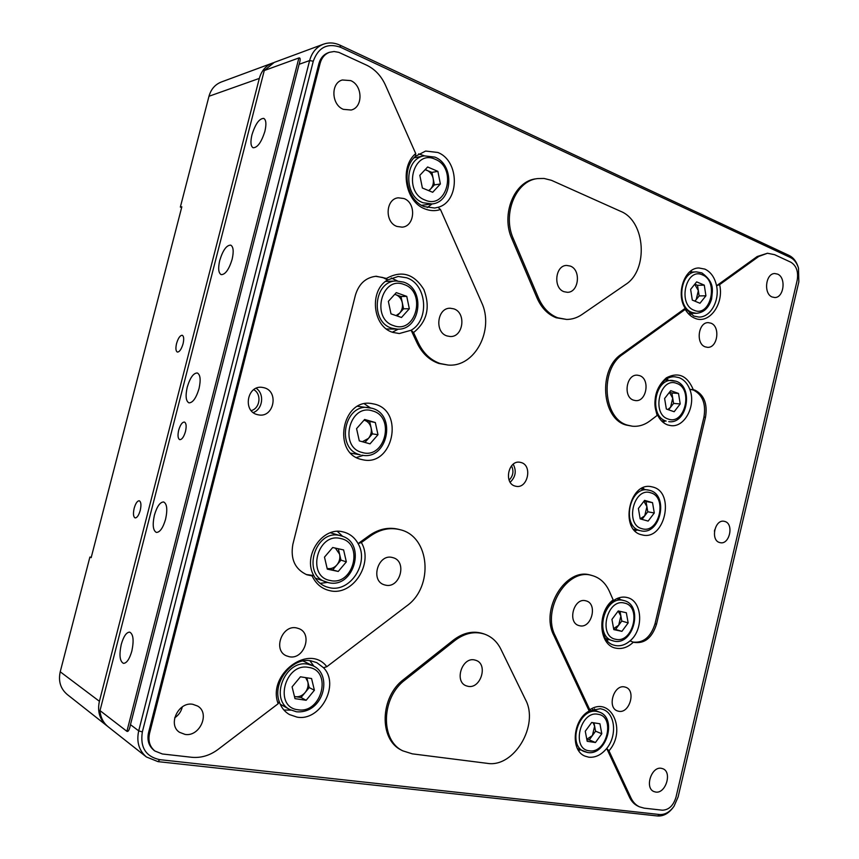<?xml version="1.0" encoding="UTF-8"?>
<svg xmlns="http://www.w3.org/2000/svg" width="859" height="859" viewBox="0 0 859 859"><rect width="100%" height="100%" fill="white"/><g stroke="black" fill="none" stroke-linecap="round" stroke-linejoin="round"><path stroke-width="1.29" d="M134.165 508.27C135.615 503.331 137.311 500.829 139.265 500.765C141.08 501.763 141.402 504.974 140.232 510.407C138.771 515.357 137.075 517.859 135.142 517.923C133.317 516.914 132.984 513.693 134.165 508.27M176.557 343.514C178.2 338.059 180.1 335.321 182.258 335.278C183.847 336.191 184.116 339.037 183.053 343.815C181.399 349.28 179.499 352.029 177.351 352.061C175.751 351.138 175.483 348.292 176.557 343.514M208.984 96.262L259.321 78.405L99.408 701.288C97.207 711.424 99.655 719.563 106.774 725.683L67.206 694.469C60.506 688.714 58.187 681.155 60.227 671.792L89.894 557.051L91.172 557.663L181.829 206.804L180.347 207.083L208.984 96.262C210.97 89.239 215.072 84.493 221.3 82.002L273.323 62.771M181.646 207.556L180.347 207.083M259.321 78.405C261.447 70.825 265.807 65.713 272.389 63.083M106.774 725.683L107.493 726.231M89.894 557.051L91.258 557.308M564.03 291.706C552.949 288.13 555.193 265.324 566.629 265.442L570.269 266.065C581.393 269.887 578.837 292.683 567.337 292.296L564.03 291.706M468.069 686.341L466.126 685.783C454.067 681.498 462.056 656.931 474.49 659.937L476.09 660.388C488.32 664.372 480.707 689.111 468.069 686.341M447.056 335.955C434.278 332.369 437.134 307.597 450.266 308.241L453.756 308.832C466.609 312.719 463.312 337.523 450.095 336.503L447.056 335.955M385.466 585.129L384.295 584.807C370.014 580.781 378.035 553.507 392.305 557.491L393.003 557.674C407.52 561.303 399.983 588.855 385.466 585.129M633.663 400.197C622.796 397.18 626.318 373.88 637.442 375.19L639.547 375.619C650.424 378.862 646.644 402.119 635.488 400.584L633.663 400.197M579.632 625.76L578.923 625.577C567.037 622.56 573.833 597.424 585.613 600.763L586.031 600.87C598.036 603.641 591.55 628.874 579.632 625.76M618.759 711.284L617.428 710.93C606.851 707.591 613.777 684.301 624.536 686.932L625.62 687.221C636.294 690.357 629.647 713.711 618.759 711.284M705.25 346.864C695.479 343.75 698.292 321.932 708.374 322.651L710.876 323.156C720.647 326.474 717.619 348.228 707.505 347.326L705.25 346.864M396.955 226.443C384.488 222.374 385.53 198.912 398.254 197.806L403.934 198.526C416.518 202.896 414.994 226.465 402.109 227.152L396.955 226.443M289.343 656.748L286.262 655.771C272.657 650.059 282.16 624.493 296.548 627.918L299.093 628.691C313.02 633.974 304.054 659.927 289.343 656.748M538.507 297.987L537.047 298.019C541.417 307.876 547.806 314.458 556.213 317.776L566.661 319.441C572.083 319.419 577.173 317.798 581.908 314.566L625.481 284.587C648.642 270.295 645.657 221.16 620.66 211.335L551.467 180.326L544.048 178.457L537.584 178.586C515.765 180.712 502.096 214.32 513.381 238.813L538.507 297.987C542.877 307.855 549.277 314.458 557.695 317.776L566.661 319.441M257.346 414.618C242.528 411.3 247.124 385.025 262.113 387.355L264.153 387.763C279.121 391.393 273.881 417.828 258.763 414.918L257.346 414.618M343.385 109.351C331.338 104.83 330.532 82.936 342.354 79.984L350.665 80.596C362.863 85.428 363.174 107.482 351.138 110.016L343.385 109.351M185.104 734.424L179.531 732.308C167.376 724.76 178.414 701.492 192.738 704.283L197.699 706.087C210.294 713.195 199.793 736.958 185.104 734.424M438.026 207.298C459.823 201.844 459.79 160.826 437.811 152.472L425.602 151.055L415.455 156.338C400.713 168.869 406.425 200.394 424.325 206.622L434.686 208.028L438.026 207.298L440.474 209.532C435.395 211.185 430.262 210.992 425.065 208.952C405.287 202.112 399.188 167.065 415.724 153.589L385.423 85.105C381.203 75.86 374.953 69.225 366.664 65.187L338.811 52.345L334.097 51.519L329.502 52.292C324.788 54.117 321.663 57.789 320.128 63.308L149.541 733.414C147.952 740.812 149.713 746.675 154.856 751.002L162.372 753.977L191.718 757.284C201.06 758.143 209.854 755.523 218.111 749.392L278.155 703.725C266.881 674.358 309.165 643.09 326.828 666.702L406.651 605.982C434.128 586.804 429.962 536.134 399.897 529.659C389.9 527.222 380.172 529.273 370.712 535.812L361.371 542.534C373.869 563.504 352.748 596.382 329.942 590.702C321.857 588.887 315.919 583.959 312.107 575.906L306.835 574.757C294.97 569.216 290.31 559.091 292.855 544.37L355.401 295.174C358.89 283.717 365.837 277.414 376.242 276.254L386.464 278.434C401.625 270.07 414.102 273.806 423.906 289.623C430.552 307.372 427.095 321.674 413.544 332.551L418.516 343.192C423.53 353.478 430.778 360.265 440.238 363.55L448.033 365.032C474.887 367.641 494.741 329.62 481.448 302.143L440.474 209.532M418.516 343.192L417.163 343.149C422.177 353.414 429.414 360.189 438.863 363.475L448.033 365.032M417.163 343.149L411.128 330.243L399.306 333.539L392.971 332.422C372.634 326.86 368.79 290.664 387.602 279.927L386.464 278.434M413.544 332.551L411.128 330.243C429.833 319.838 426.891 284.157 406.586 277.768L398.222 276.469L387.602 279.927L382.878 277.521L375.587 276.297M306.233 574.531L313.728 575.519C316.627 580.974 320.783 584.721 326.195 586.772L329.351 587.663C350.214 592.903 369.585 562.785 358.096 543.607L361.371 542.534M719.767 542.566C710.264 540.526 714.72 519.019 724.169 521.306L724.738 521.434C734.23 523.646 729.613 545.089 720.164 542.663L719.767 542.566M772.166 296.999C763.318 293.799 765.627 273.248 774.818 273.549L777.556 274.107C786.414 277.489 783.913 297.976 774.711 297.515L772.166 296.999M655.707 792.062L653.935 791.569C644.454 788.057 651.38 766.271 661.29 768.3L662.858 768.73C672.404 772.069 665.736 793.888 655.707 792.062M630.023 640.889C644.1 629.454 642.371 600.774 627.285 597.563L626.78 597.434C621.916 596.404 617.159 597.703 612.51 601.332C597.961 612.038 598.938 641.405 613.852 645.141L615.334 645.528C620.456 646.44 625.352 644.894 630.023 640.889L633.351 642.178C628.015 647.246 622.324 649.264 616.279 648.234C598.798 645.936 596.5 612.134 613.165 599.893L609.321 591.207C605.531 582.928 599.786 577.699 592.087 575.53C567.595 567.327 541.385 609.471 555.247 635.853L589.779 709.759C611.146 695.715 626.93 730.515 608.967 750.841L630.946 797.882C632.965 802.102 635.789 805.087 639.45 806.826L644.186 808.158L662.257 810.187C668.796 810.026 673.381 805.667 676.012 797.109L797.173 280.345C798.559 271.788 796.476 265.764 790.935 262.263L774.56 254.661L767.452 253.255L758.787 256.444L719.617 284.64C724.309 303.936 709.115 324.809 694.813 318.227C690.958 316.617 687.769 313.675 685.235 309.401L622.936 354.241C599.442 369.349 603.007 418.913 627.671 425.194L632.364 426.204C638.602 426.783 644.475 425.001 649.995 420.878L657.167 415.423C652.475 400.047 655.535 387.516 666.359 377.831C678.331 371.636 687.297 375.587 693.288 389.685L694.963 390.158C704.155 394.915 707.666 403.955 705.497 417.281L656.523 624.192C652.099 637.915 644.54 643.971 633.856 642.349L633.351 642.178M633.051 642.081C643.488 643.166 650.811 637.056 655.03 623.752L703.94 417.141C706.109 403.837 702.598 394.807 693.417 390.061L690.088 389.342M622.936 354.241L621.422 354.187C597.95 369.273 601.504 418.752 626.157 425.044L632.364 426.204M621.422 354.187L685.203 308.306L693.761 316.048L698.85 317.057C710.425 317.519 719.863 300.682 716.556 285.757L719.617 284.64M174.678 717.823C178.479 715.289 180.97 711.853 182.151 707.494L182.291 706.893M424.443 155.833L418.634 153.868M397.449 280.957L391.274 278.026M312.107 575.906L313.728 575.519C302.347 555.837 322.866 525.966 343.235 531.946L344.309 532.226C350.311 534.04 354.896 537.831 358.096 543.607L369.434 535.447L370.712 535.812M326.828 666.702L323.51 667.711C340.164 684.43 320.579 721.539 297.085 717.136L289.462 714.57C284.512 711.692 281.076 707.301 279.164 701.416L278.155 703.725M323.51 667.711L316.788 662.654L311.108 660.882C292.361 656.759 272.174 682.014 279.164 701.416M283.889 710.006L290.933 710.135M630.946 797.882L629.486 797.206L606.69 748.447C601.343 754.9 595.362 757.81 588.759 757.187L585.065 756.145C570.075 750.68 572.889 719.413 589.188 711.016L589.779 709.759M608.967 750.841L606.69 748.447C617.288 735.798 615.28 713.561 603.029 709.427L600.301 708.686L589.188 711.016L553.819 635.381L555.247 635.853M693.288 389.685L689.777 389.331C696.381 405.244 684.763 427.739 670.847 425.624L667.84 424.98C663.159 423.294 659.594 419.675 657.167 414.113L657.167 415.423M689.777 389.331C687.49 383.458 683.925 379.56 679.093 377.659L675.12 376.843C661.226 375.233 649.93 398.479 657.167 414.113M685.235 309.401L685.203 308.306C675.614 293.799 684.548 267.707 698.915 267.987L704.938 269.125C710.887 272.013 714.752 277.554 716.556 285.757L757.187 256.53L758.787 256.444M199.03 388.601C200.931 379.871 200.372 374.664 197.323 372.978C193.425 373.01 190.064 377.756 187.23 387.205C185.308 395.935 185.877 401.142 188.948 402.86C192.813 402.828 196.163 398.082 199.03 388.601M185.48 431.508C186.628 426.225 186.274 423.068 184.427 422.059C182.215 422.08 180.293 424.797 178.683 430.198C177.534 435.481 177.888 438.638 179.746 439.658C181.958 439.636 183.869 436.92 185.48 431.508M131.856 650.993C134.047 640.342 133.317 634.049 129.645 632.117C126.37 632.267 123.578 636.379 121.248 644.465C119.036 655.084 119.777 661.376 123.481 663.363C126.735 663.212 129.526 659.089 131.856 650.993M165.604 519.147C167.655 509.494 167 503.771 163.639 501.967C160.042 502.053 156.961 506.466 154.395 515.217C152.333 524.849 152.999 530.583 156.392 532.43C159.957 532.344 163.027 527.92 165.604 519.147M232.123 259.321C233.895 251.44 233.423 246.705 230.706 245.126C226.529 245.148 222.868 250.237 219.743 260.427C217.961 268.298 218.444 273.044 221.182 274.644C225.316 274.644 228.966 269.533 232.123 259.321M264.894 131.298C266.526 124.179 266.15 119.884 263.767 118.402C259.321 118.435 255.381 123.911 251.955 134.842C250.302 141.96 250.688 146.266 253.104 147.759C257.496 147.748 261.426 142.261 264.894 131.298M515.271 486.119C503.503 483.531 508.249 459.78 520.039 462.282L521.016 462.507C532.816 465.31 527.78 489.039 515.958 486.28L515.271 486.119M641.694 534.803C619.382 530.186 629.056 481.759 651.283 486.688L653.044 487.096C675.367 492.561 664.78 540.74 642.478 534.985L641.694 534.803M361.317 459.436C332.111 453.251 341.839 398.587 371.271 403.483L375.061 404.245C404.664 411.686 392.778 466.641 362.992 459.812L361.317 459.436M673.628 806.816C668.946 813.28 663.62 816.329 657.629 815.986L158.002 761.632L146.417 756.972C138.911 750.498 136.334 741.789 138.707 730.859L309.616 60.57C311.892 52.42 316.488 46.966 323.424 44.196C328.847 42.274 334.366 42.596 339.971 45.151L340.604 47.299L790.452 257.528C794.21 259.407 796.894 262.951 798.505 268.137L798.838 281.881L678.127 796.894L674.025 806.257C669.795 812.088 664.995 814.837 659.605 814.515L159.71 759.657C145.762 756.575 139.974 747.341 142.347 731.922L138.707 730.859L130.471 724.663C129.484 729.721 128.302 731.943 126.907 731.32L100.009 710.608L264.261 70.545L274.236 62.406L323.424 44.196M798.355 267.664L798.258 267.332C796.476 261.565 793.491 257.646 789.314 255.553L339.971 45.151M525.493 699.655L500.851 649.136C497.189 641.802 491.831 636.83 484.766 634.21C474.759 630.957 464.805 633.051 454.916 640.492L405.051 679.963C381.278 697.368 380 740.222 402.742 750.82L412.309 753.848L487.214 763.34C514.047 768.053 539.42 725.06 525.493 699.655M146.417 756.972L108.202 726.821C103.263 722.784 100.535 717.383 100.009 710.608M264.261 70.545L298.9 57.95C300.51 57.553 300.575 59.679 299.104 64.296L130.471 724.663M511.524 465.836C513.993 471.151 513.188 475.907 509.108 480.117M537.047 298.019L511.932 238.942L513.381 238.813M537.584 178.586L536.113 178.801C514.305 180.916 500.657 214.482 511.932 238.942M484.766 634.21L483.392 633.717C473.395 630.474 463.452 632.557 453.563 639.987L454.916 640.492M405.051 679.963L403.751 679.383C380 696.756 378.733 739.545 401.443 750.132L402.742 750.82M403.751 679.383L453.563 639.987M253.222 412.556C262.822 409.313 264.712 393.809 256.165 388.279M415.455 156.338L415.724 153.589M399.897 529.659L398.587 529.316C388.601 526.878 378.873 528.929 369.434 535.447M149.541 733.414L148.543 732.673C146.953 740.061 148.714 745.913 153.847 750.229L154.856 751.002M148.543 732.673L318.85 63.749L320.128 63.308M329.502 52.292L328.213 52.743C323.51 54.568 320.386 58.24 318.85 63.749M714.43 531.216L714.688 529.863M767.452 253.255L757.187 256.53M629.486 797.206C631.505 801.426 634.329 804.4 637.979 806.139L639.45 806.826M592.087 575.53L590.616 575.154C566.145 566.961 539.957 609.031 553.819 635.381M612.51 601.332L613.165 599.893M340.604 47.299C327.429 42.725 318.313 47.363 313.277 61.214L142.347 731.922M513.231 464.204C516.656 470.968 515.636 476.97 510.182 482.221M251.193 410.602C260.105 408.454 261.866 393.97 253.738 389.664M427.256 207.577L432.12 203.927M392.338 332.197L398.372 329.126M320.128 583.368L327.429 582.423M342.698 536.424L337.415 531.399M313.997 666.326L309.895 660.711M578.494 750.401L580.469 749.918M595.609 710.64L594.503 708.89M606.841 640.288L608.902 639.579M620.219 599.561L618.856 597.832M663.041 422.284L664.748 421.254M668.334 380.226L666.831 378.937M690.668 314.34L692 313.32M692.032 272.056L690.69 271.079M635.069 530.926L637.034 530.014M644.433 489.394L642.919 487.848M356.464 457.493L363.411 455.367M370.379 407.864L364.345 403.816M601.794 733.758L595.459 742.509L587.191 741.306L585.269 731.256L591.679 722.483L599.926 723.772L601.794 733.758L595.566 731.192L589.253 739.889L595.459 742.509M586.847 739.535L589.253 739.889M595.566 731.192L593.988 722.838M586.804 739.277L592.409 735.54L594.632 726.231L593.075 722.698M294.465 696.499L301.026 697.529L306.158 700.278L314.394 690.249L311.57 678.546L300.435 676.806L292.092 686.867L294.991 698.646L306.158 700.278M294.476 696.574L295.485 696.713C299.147 697.111 302.357 695.715 305.128 692.547L309.219 687.576L314.394 690.249M309.219 687.576L307.812 681.778C308.606 685.622 307.715 689.219 305.128 692.547L301.026 697.529M305.621 677.611L307.812 681.778L306.846 677.805M327.129 568.411L338.242 571.45L346.349 561.861L343.6 549.932L332.701 547.516L324.487 557.126L327.3 569.141L338.242 571.45M327.129 568.422L327.472 568.486C331.059 569.098 334.215 567.896 336.943 564.878L340.959 560.122L346.349 561.861M340.959 560.122L339.595 554.205C340.368 558.114 339.477 561.679 336.943 564.878L332.905 569.635M335.375 548.106L339.595 554.205L338.339 548.761M628.154 622.915L621.916 631.344L613.798 629.626L611.941 619.403L618.244 610.953L626.34 612.757L628.154 622.915L621.787 621.046L615.57 629.411L621.916 631.344M613.68 629.013L615.57 629.411M621.787 621.046L620.048 611.361M613.605 628.595L618.684 625.223L620.874 616L618.147 611.093M654.29 512.984L648.148 521.091L640.18 518.879L638.387 508.474L644.594 500.357L652.529 502.655L654.29 512.984L647.783 511.781L642.006 519.384M647.783 511.781L646.032 501.516L644.132 500.969M646.032 501.516L652.529 502.655M640.17 518.836L644.733 515.808L646.913 506.66L643.885 501.28M680.21 403.945L674.165 411.729L666.348 409.034L664.608 398.469L670.729 390.662L678.513 393.443L680.21 403.945L673.585 403.419L668.603 409.807M673.585 403.419L671.878 392.982L669.558 392.155M671.878 392.982L678.513 393.443M667.83 409.539L670.568 407.273L672.726 398.2L669.419 392.338M705.926 295.797L699.967 303.27L692.3 300.081L690.625 289.354L696.649 281.87L704.283 285.134L705.926 295.797L699.162 295.925L694.952 301.187M699.162 295.925L697.519 285.328L694.802 284.168M697.519 285.328L704.283 285.134M694.695 301.079L696.198 299.63L698.346 290.632L694.727 284.254M440.377 183.976L437.886 171.37L427.632 166.99L419.826 175.322L422.381 188.014L432.678 192.287L440.377 183.976L434.418 184.9L431.927 172.391L425.098 169.695M434.418 184.9L428.985 190.752M428.62 190.612L430.584 189.023C433.011 186.22 433.87 182.763 433.172 178.651C432.249 174.592 430.134 171.779 426.826 170.222L425.237 169.545M431.927 172.391L437.886 171.37M409.324 308.746L406.758 296.366L396.289 292.618L388.354 301.369L390.995 313.846L401.497 317.476L409.324 308.746L403.558 308.8L400.992 296.505L394.721 294.347M403.558 308.8L397.116 315.962M396.085 315.607L399.66 313.127C402.119 310.196 402.989 306.706 402.27 302.658C401.314 298.674 399.156 296.001 395.784 294.658L394.775 294.293M400.992 296.505L406.758 296.366M377.981 434.708L372.409 433.87L371.088 427.836C370.1 423.927 367.888 421.404 364.452 420.266L375.329 422.542L364.646 419.46L356.571 428.641L359.298 440.882L370.025 443.856L377.981 434.708L375.329 422.542M372.409 433.87L364.925 442.449M362.358 441.73L368.447 438.401C370.948 435.341 371.829 431.819 371.088 427.836L369.757 421.79M99.408 701.288L60.227 671.792M703.94 417.141L705.497 417.281M159.71 759.657L158.002 761.632M659.605 814.515L657.629 815.986M299.104 64.296L309.616 60.57L313.277 61.214M789.314 255.553L790.452 257.528M655.03 623.752L656.523 624.192M298.9 57.95L126.907 731.32M597.005 711.467L599.378 712.111C617.535 718.027 606.368 756.124 587.524 752.484L584.195 751.539C566.929 745.247 579.127 707.333 597.005 711.467M589.22 750.787C606.841 754.116 615.817 716.288 597.918 714.269C580.212 710.414 570.956 749.166 589.22 750.787M587.255 752.409L577.452 748.597M308.027 664.232L312.955 665.779C333.067 674.175 323.929 714.033 296.419 711.778L289.88 709.588C268.996 699.419 285.274 659.1 308.027 664.232M298.019 709.759C321.814 714.087 332.68 670.299 308.585 667.4C284.64 662.364 273.366 707.408 298.019 709.759M296.194 711.703L289.88 709.588L280.195 704.165M340.1 535.619L341.13 535.887C366.954 542.19 354.316 589.081 328.46 582.66L325.84 581.93C301.208 574.456 315.436 528.564 340.1 535.619M330.243 580.501C353.554 586.278 364.313 542.909 340.701 538.55C317.25 532.054 306.083 576.647 330.243 580.501M328.374 582.638L315.274 578.118M623.441 600.452L623.924 600.57C643.821 604.961 633.641 646.118 613.874 641.082L612.585 640.739C593.644 635.907 604.736 594.997 623.441 600.452M615.763 639.289C633.051 643.702 641.952 606.186 624.386 603.072C607.023 598.132 597.843 636.562 615.763 639.289M613.777 641.05L605.541 638.516M633.62 529.327L640.073 530.615C621.207 526.664 629.432 485.797 648.234 490.017L649.662 490.349M642.092 528.714C659.046 534.191 667.883 496.974 650.65 492.787C633.609 486.774 624.504 524.892 642.092 528.714M661.591 420.942L666.154 421.082C648.749 416.39 654.579 378.261 672.372 380.462L675.668 381.149M668.205 419.042C684.838 425.57 693.589 388.655 676.688 383.415C659.98 376.349 650.95 414.145 668.205 419.042M689.369 313.331L696.391 313.31L692.021 312.44C675.947 307.092 679.802 271.423 696.434 271.873L689.39 272.163M694.104 310.271C710.414 317.819 719.101 281.204 702.512 274.934C686.126 266.827 677.171 304.311 694.104 310.271M421.64 205.322L431.959 203.948L423.079 202.756C403.386 196.056 404.278 158.453 424.282 155.866L413.984 157.852M425.076 200.072C446.981 210.036 457.45 167.87 435.234 159.302C413.19 148.575 402.345 191.901 425.076 200.072M386.443 328.965L397.298 329.137L391.811 328.181C369.853 322.146 373.815 280.646 396.375 280.979L403.311 282.053M393.766 325.679C416.132 334.269 426.698 291.706 404.02 284.512C381.514 275.17 370.562 318.914 393.766 325.679M350.826 453.187L360.243 454.798C335.547 449.493 343.911 403.354 368.779 407.606L371.85 408.229M362.154 452.478C384.993 459.683 395.655 416.712 372.516 410.924C349.538 402.989 338.478 447.163 362.154 452.478M592.56 709.448L599.378 712.111M303.023 660.99L312.955 665.779M330.382 532.763L341.13 535.887M616.826 598.626L623.924 600.57M640.803 530.787C660.335 535.791 669.322 495.106 649.78 490.371L640.997 488.835M668.764 421.64C687.254 424.507 693.922 386.679 675.958 381.203L665.156 380.032M696.391 313.31C703.757 312.687 708.825 307.93 711.596 299.007C712.347 290.202 715.182 282.772 701.9 272.915L696.434 271.873M431.959 203.948C452.682 202.37 455.045 164.713 434.858 157.1L424.282 155.866M397.298 329.137C420.556 330.704 426.107 289.075 403.558 282.096L396.375 280.979L385.487 281.451M361.8 455.152C387.323 460.886 397.309 414.553 371.958 408.25L357.709 406.307"/></g></svg>
